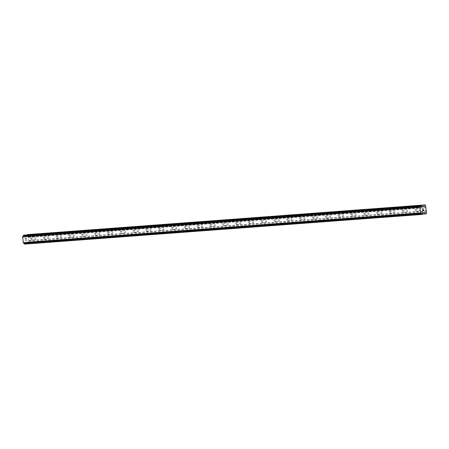 <?xml version="1.0" encoding="UTF-8"?>
<svg xmlns="http://www.w3.org/2000/svg" width="449" height="449" viewBox="0 0 449 449"><rect width="100%" height="100%" fill="white"/><g stroke="black" fill="none" stroke-linecap="round" stroke-linejoin="round"><path stroke-width="0.34" stroke-dasharray="2.25 1.68" d="M30.886 238.105A1.016 0.623 81.3 0 1 31.626 239.036A1.016 0.623 81.3 0 1 31.161 240.108A1.016 0.623 81.3 0 1 31.133 240.114A1.016 0.623 81.3 0 1 30.386 239.177A1.016 0.623 81.3 0 1 30.858 238.105A1.016 0.623 81.3 0 1 30.886 238.105M35.23 239.491A1.016 0.623 -98.7 0 0 35.258 239.485A1.016 0.623 -98.7 0 0 35.724 238.413A1.016 0.623 -98.7 0 0 34.983 237.476A1.016 0.623 -98.7 0 0 34.949 237.482A1.016 0.623 -98.7 0 0 34.483 238.554A1.016 0.623 -98.7 0 0 35.23 239.491M43.699 237.145A1.016 0.623 81.3 0 1 44.445 238.082A1.016 0.623 81.3 0 1 43.98 239.154A1.016 0.623 81.3 0 1 43.951 239.16A1.016 0.623 81.3 0 1 43.205 238.223A1.016 0.623 81.3 0 1 43.671 237.151A1.016 0.623 81.3 0 1 43.699 237.145M48.043 238.531A1.016 0.623 -98.7 0 0 48.077 238.531A1.016 0.623 -98.7 0 0 48.543 237.459A1.016 0.623 -98.7 0 0 47.796 236.522A1.016 0.623 -98.7 0 0 47.768 236.522A1.016 0.623 -98.7 0 0 47.302 237.6A1.016 0.623 -98.7 0 0 48.043 238.531M56.518 236.191A1.016 0.623 81.3 0 1 57.264 237.123A1.016 0.623 81.3 0 1 56.793 238.2A1.016 0.623 81.3 0 1 56.765 238.2A1.016 0.623 81.3 0 1 56.024 237.263A1.016 0.623 81.3 0 1 56.49 236.191A1.016 0.623 81.3 0 1 56.518 236.191M60.862 237.577A1.016 0.623 -98.7 0 0 60.89 237.572A1.016 0.623 -98.7 0 0 61.361 236.5A1.016 0.623 -98.7 0 0 60.615 235.562A1.016 0.623 -98.7 0 0 60.587 235.568A1.016 0.623 -98.7 0 0 60.121 236.64A1.016 0.623 -98.7 0 0 60.862 237.577M69.337 235.231A1.016 0.623 81.3 0 1 70.078 236.168A1.016 0.623 81.3 0 1 69.612 237.24A1.016 0.623 81.3 0 1 69.584 237.246A1.016 0.623 81.3 0 1 68.843 236.309A1.016 0.623 81.3 0 1 69.309 235.237A1.016 0.623 81.3 0 1 69.337 235.231M73.681 236.617A1.016 0.623 -98.7 0 0 73.709 236.617A1.016 0.623 -98.7 0 0 74.175 235.545A1.016 0.623 -98.7 0 0 73.434 234.608A1.016 0.623 -98.7 0 0 73.406 234.608A1.016 0.623 -98.7 0 0 72.94 235.686A1.016 0.623 -98.7 0 0 73.681 236.617M82.156 234.277A1.016 0.623 81.3 0 1 82.897 235.209A1.016 0.623 81.3 0 1 82.431 236.286A1.016 0.623 81.3 0 1 82.403 236.286A1.016 0.623 81.3 0 1 81.656 235.349A1.016 0.623 81.3 0 1 82.128 234.277A1.016 0.623 81.3 0 1 82.156 234.277M86.5 235.663A1.016 0.623 -98.7 0 0 86.528 235.658A1.016 0.623 -98.7 0 0 86.994 234.586A1.016 0.623 -98.7 0 0 86.253 233.648A1.016 0.623 -98.7 0 0 86.219 233.654A1.016 0.623 -98.7 0 0 85.753 234.726A1.016 0.623 -98.7 0 0 86.5 235.663M94.975 233.317A1.016 0.623 81.3 0 1 95.716 234.255A1.016 0.623 81.3 0 1 95.25 235.327A1.016 0.623 81.3 0 1 95.222 235.332A1.016 0.623 81.3 0 1 94.475 234.395A1.016 0.623 81.3 0 1 94.941 233.323A1.016 0.623 81.3 0 1 94.975 233.317M99.313 234.704A1.016 0.623 -98.7 0 0 99.347 234.704A1.016 0.623 -98.7 0 0 99.813 233.632A1.016 0.623 -98.7 0 0 99.066 232.694A1.016 0.623 -98.7 0 0 99.038 232.7A1.016 0.623 -98.7 0 0 98.572 233.772A1.016 0.623 -98.7 0 0 99.313 234.704M107.788 232.363A1.016 0.623 81.3 0 1 108.535 233.295A1.016 0.623 81.3 0 1 108.069 234.372A1.016 0.623 81.3 0 1 108.035 234.372A1.016 0.623 81.3 0 1 107.294 233.435A1.016 0.623 81.3 0 1 107.76 232.363A1.016 0.623 81.3 0 1 107.788 232.363M112.132 233.749A1.016 0.623 -98.7 0 0 112.16 233.744A1.016 0.623 -98.7 0 0 112.632 232.672A1.016 0.623 -98.7 0 0 111.885 231.735A1.016 0.623 -98.7 0 0 111.857 231.74A1.016 0.623 -98.7 0 0 111.391 232.812A1.016 0.623 -98.7 0 0 112.132 233.749M120.607 231.403A1.016 0.623 81.3 0 1 121.348 232.341A1.016 0.623 81.3 0 1 120.882 233.413A1.016 0.623 81.3 0 1 120.854 233.418A1.016 0.623 81.3 0 1 120.113 232.481A1.016 0.623 81.3 0 1 120.579 231.409A1.016 0.623 81.3 0 1 120.607 231.403M124.951 232.79A1.016 0.623 -98.7 0 0 124.979 232.79A1.016 0.623 -98.7 0 0 125.445 231.718A1.016 0.623 -98.7 0 0 124.704 230.78A1.016 0.623 -98.7 0 0 124.676 230.786A1.016 0.623 -98.7 0 0 124.21 231.858A1.016 0.623 -98.7 0 0 124.951 232.79M133.426 230.449A1.016 0.623 81.3 0 1 134.167 231.381A1.016 0.623 81.3 0 1 133.701 232.459A1.016 0.623 81.3 0 1 133.673 232.459A1.016 0.623 81.3 0 1 132.926 231.521A1.016 0.623 81.3 0 1 133.398 230.449A1.016 0.623 81.3 0 1 133.426 230.449M137.77 231.836A1.016 0.623 -98.7 0 0 137.798 231.83A1.016 0.623 -98.7 0 0 138.264 230.758A1.016 0.623 -98.7 0 0 137.523 229.821A1.016 0.623 -98.7 0 0 137.495 229.826A1.016 0.623 -98.7 0 0 137.024 230.898A1.016 0.623 -98.7 0 0 137.77 231.836M146.245 229.49A1.016 0.623 81.3 0 1 146.986 230.427A1.016 0.623 81.3 0 1 146.52 231.499A1.016 0.623 81.3 0 1 146.492 231.504A1.016 0.623 81.3 0 1 145.745 230.567A1.016 0.623 81.3 0 1 146.211 229.495A1.016 0.623 81.3 0 1 146.245 229.49M150.583 230.881A1.016 0.623 -98.7 0 0 150.617 230.876A1.016 0.623 -98.7 0 0 151.083 229.804A1.016 0.623 -98.7 0 0 150.336 228.867A1.016 0.623 -98.7 0 0 150.308 228.872A1.016 0.623 -98.7 0 0 149.843 229.944A1.016 0.623 -98.7 0 0 150.583 230.881M159.058 228.535A1.016 0.623 81.3 0 1 159.805 229.467A1.016 0.623 81.3 0 1 159.339 230.545A1.016 0.623 81.3 0 1 159.305 230.545A1.016 0.623 81.3 0 1 158.564 229.607A1.016 0.623 81.3 0 1 159.03 228.535A1.016 0.623 81.3 0 1 159.058 228.535M163.402 229.922A1.016 0.623 -98.7 0 0 163.43 229.916A1.016 0.623 -98.7 0 0 163.902 228.844A1.016 0.623 -98.7 0 0 163.155 227.907A1.016 0.623 -98.7 0 0 163.127 227.912A1.016 0.623 -98.7 0 0 162.661 228.984A1.016 0.623 -98.7 0 0 163.402 229.922M171.877 227.576A1.016 0.623 81.3 0 1 172.618 228.513A1.016 0.623 81.3 0 1 172.152 229.585A1.016 0.623 81.3 0 1 172.124 229.591A1.016 0.623 81.3 0 1 171.383 228.653A1.016 0.623 81.3 0 1 171.849 227.581A1.016 0.623 81.3 0 1 171.877 227.576M176.221 228.968A1.016 0.623 -98.7 0 0 176.249 228.962A1.016 0.623 -98.7 0 0 176.715 227.89A1.016 0.623 -98.7 0 0 175.974 226.953A1.016 0.623 -98.7 0 0 175.946 226.958A1.016 0.623 -98.7 0 0 175.48 228.03A1.016 0.623 -98.7 0 0 176.221 228.968M184.696 226.622A1.016 0.623 81.3 0 1 185.437 227.553A1.016 0.623 81.3 0 1 184.971 228.631A1.016 0.623 81.3 0 1 184.943 228.631A1.016 0.623 81.3 0 1 184.202 227.694A1.016 0.623 81.3 0 1 184.668 226.622A1.016 0.623 81.3 0 1 184.696 226.622M189.04 228.008A1.016 0.623 -98.7 0 0 189.068 228.002A1.016 0.623 -98.7 0 0 189.534 226.93A1.016 0.623 -98.7 0 0 188.793 225.999A1.016 0.623 -98.7 0 0 188.765 225.999A1.016 0.623 -98.7 0 0 188.294 227.071A1.016 0.623 -98.7 0 0 189.04 228.008M197.515 225.662A1.016 0.623 81.3 0 1 198.256 226.599A1.016 0.623 81.3 0 1 197.79 227.671A1.016 0.623 81.3 0 1 197.762 227.677A1.016 0.623 81.3 0 1 197.016 226.739A1.016 0.623 81.3 0 1 197.481 225.667A1.016 0.623 81.3 0 1 197.515 225.662M201.859 227.054A1.016 0.623 -98.7 0 0 201.887 227.048A1.016 0.623 -98.7 0 0 202.353 225.976A1.016 0.623 -98.7 0 0 201.612 225.039A1.016 0.623 -98.7 0 0 201.579 225.044A1.016 0.623 -98.7 0 0 201.113 226.116A1.016 0.623 -98.7 0 0 201.859 227.054M210.328 224.708A1.016 0.623 81.3 0 1 211.075 225.639A1.016 0.623 81.3 0 1 210.609 226.717A1.016 0.623 81.3 0 1 210.575 226.717A1.016 0.623 81.3 0 1 209.835 225.78A1.016 0.623 81.3 0 1 210.3 224.708A1.016 0.623 81.3 0 1 210.328 224.708M214.673 226.094A1.016 0.623 -98.7 0 0 214.706 226.088A1.016 0.623 -98.7 0 0 215.172 225.016A1.016 0.623 -98.7 0 0 214.426 224.085A1.016 0.623 -98.7 0 0 214.398 224.085A1.016 0.623 -98.7 0 0 213.932 225.157A1.016 0.623 -98.7 0 0 214.673 226.094M223.147 223.748A1.016 0.623 81.3 0 1 223.894 224.685A1.016 0.623 81.3 0 1 223.422 225.757A1.016 0.623 81.3 0 1 223.394 225.763A1.016 0.623 81.3 0 1 222.653 224.826A1.016 0.623 81.3 0 1 223.119 223.754A1.016 0.623 81.3 0 1 223.147 223.748M227.491 225.14A1.016 0.623 -98.7 0 0 227.52 225.134A1.016 0.623 -98.7 0 0 227.985 224.062A1.016 0.623 -98.7 0 0 227.245 223.125A1.016 0.623 -98.7 0 0 227.216 223.131A1.016 0.623 -98.7 0 0 226.751 224.203A1.016 0.623 -98.7 0 0 227.491 225.14M235.966 222.794A1.016 0.623 81.3 0 1 236.707 223.725A1.016 0.623 81.3 0 1 236.241 224.803A1.016 0.623 81.3 0 1 236.213 224.803A1.016 0.623 81.3 0 1 235.472 223.866A1.016 0.623 81.3 0 1 235.938 222.794A1.016 0.623 81.3 0 1 235.966 222.794M240.31 224.18A1.016 0.623 -98.7 0 0 240.338 224.18A1.016 0.623 -98.7 0 0 240.804 223.102A1.016 0.623 -98.7 0 0 240.063 222.171A1.016 0.623 -98.7 0 0 240.035 222.171A1.016 0.623 -98.7 0 0 239.564 223.243A1.016 0.623 -98.7 0 0 240.31 224.18M248.785 221.834A1.016 0.623 81.3 0 1 249.526 222.771A1.016 0.623 81.3 0 1 249.06 223.843A1.016 0.623 81.3 0 1 249.032 223.849A1.016 0.623 81.3 0 1 248.286 222.912A1.016 0.623 81.3 0 1 248.752 221.84A1.016 0.623 81.3 0 1 248.785 221.834M253.129 223.226A1.016 0.623 -98.7 0 0 253.157 223.22A1.016 0.623 -98.7 0 0 253.623 222.148A1.016 0.623 -98.7 0 0 252.882 221.211A1.016 0.623 -98.7 0 0 252.849 221.217A1.016 0.623 -98.7 0 0 252.383 222.289A1.016 0.623 -98.7 0 0 253.129 223.226M261.599 220.88A1.016 0.623 81.3 0 1 262.345 221.817A1.016 0.623 81.3 0 1 261.879 222.889A1.016 0.623 81.3 0 1 261.846 222.889A1.016 0.623 81.3 0 1 261.105 221.958A1.016 0.623 81.3 0 1 261.571 220.88A1.016 0.623 81.3 0 1 261.599 220.88M265.943 222.266A1.016 0.623 -98.7 0 0 265.976 222.266A1.016 0.623 -98.7 0 0 266.442 221.189A1.016 0.623 -98.7 0 0 265.696 220.257A1.016 0.623 -98.7 0 0 265.668 220.257A1.016 0.623 -98.7 0 0 265.202 221.329A1.016 0.623 -98.7 0 0 265.943 222.266M274.418 219.92A1.016 0.623 81.3 0 1 275.164 220.857A1.016 0.623 81.3 0 1 274.693 221.929A1.016 0.623 81.3 0 1 274.665 221.935A1.016 0.623 81.3 0 1 273.924 220.998A1.016 0.623 81.3 0 1 274.39 219.926A1.016 0.623 81.3 0 1 274.418 219.92M278.762 221.312A1.016 0.623 -98.7 0 0 278.79 221.306A1.016 0.623 -98.7 0 0 279.256 220.234A1.016 0.623 -98.7 0 0 278.515 219.297A1.016 0.623 -98.7 0 0 278.487 219.303A1.016 0.623 -98.7 0 0 278.021 220.375A1.016 0.623 -98.7 0 0 278.762 221.312M287.237 218.966A1.016 0.623 81.3 0 1 287.977 219.903A1.016 0.623 81.3 0 1 287.512 220.975A1.016 0.623 81.3 0 1 287.483 220.975A1.016 0.623 81.3 0 1 286.743 220.044A1.016 0.623 81.3 0 1 287.208 218.966A1.016 0.623 81.3 0 1 287.237 218.966M291.581 220.352A1.016 0.623 -98.7 0 0 291.609 220.352A1.016 0.623 -98.7 0 0 292.075 219.275A1.016 0.623 -98.7 0 0 291.334 218.343A1.016 0.623 -98.7 0 0 291.306 218.343A1.016 0.623 -98.7 0 0 290.834 219.415A1.016 0.623 -98.7 0 0 291.581 220.352M300.055 218.006A1.016 0.623 81.3 0 1 300.796 218.944A1.016 0.623 81.3 0 1 300.33 220.016A1.016 0.623 81.3 0 1 300.302 220.021A1.016 0.623 81.3 0 1 299.556 219.084A1.016 0.623 81.3 0 1 300.027 218.012A1.016 0.623 81.3 0 1 300.055 218.006M304.4 219.398A1.016 0.623 -98.7 0 0 304.428 219.393A1.016 0.623 -98.7 0 0 304.893 218.321A1.016 0.623 -98.7 0 0 304.153 217.383A1.016 0.623 -98.7 0 0 304.119 217.389A1.016 0.623 -98.7 0 0 303.653 218.461A1.016 0.623 -98.7 0 0 304.4 219.398M312.869 217.052A1.016 0.623 81.3 0 1 313.615 217.989A1.016 0.623 81.3 0 1 313.149 219.061A1.016 0.623 81.3 0 1 313.121 219.061A1.016 0.623 81.3 0 1 312.375 218.13A1.016 0.623 81.3 0 1 312.841 217.052A1.016 0.623 81.3 0 1 312.869 217.052M317.213 218.439A1.016 0.623 -98.7 0 0 317.247 218.439A1.016 0.623 -98.7 0 0 317.712 217.361A1.016 0.623 -98.7 0 0 316.966 216.429A1.016 0.623 -98.7 0 0 316.938 216.429A1.016 0.623 -98.7 0 0 316.472 217.501A1.016 0.623 -98.7 0 0 317.213 218.439M325.688 216.092A1.016 0.623 81.3 0 1 326.434 217.03A1.016 0.623 81.3 0 1 325.963 218.102A1.016 0.623 81.3 0 1 325.935 218.107A1.016 0.623 81.3 0 1 325.194 217.17A1.016 0.623 81.3 0 1 325.66 216.098A1.016 0.623 81.3 0 1 325.688 216.092M330.032 217.484A1.016 0.623 -98.7 0 0 330.06 217.479A1.016 0.623 -98.7 0 0 330.531 216.407A1.016 0.623 -98.7 0 0 329.785 215.469A1.016 0.623 -98.7 0 0 329.757 215.475A1.016 0.623 -98.7 0 0 329.291 216.547A1.016 0.623 -98.7 0 0 330.032 217.484M338.507 215.138A1.016 0.623 81.3 0 1 339.248 216.076A1.016 0.623 81.3 0 1 338.782 217.148A1.016 0.623 81.3 0 1 338.754 217.148A1.016 0.623 81.3 0 1 338.013 216.216A1.016 0.623 81.3 0 1 338.479 215.138A1.016 0.623 81.3 0 1 338.507 215.138M342.851 216.525A1.016 0.623 -98.7 0 0 342.879 216.525A1.016 0.623 -98.7 0 0 343.345 215.447A1.016 0.623 -98.7 0 0 342.604 214.515A1.016 0.623 -98.7 0 0 342.576 214.515A1.016 0.623 -98.7 0 0 342.11 215.587A1.016 0.623 -98.7 0 0 342.851 216.525M351.326 214.179A1.016 0.623 81.3 0 1 352.067 215.116A1.016 0.623 81.3 0 1 351.601 216.188A1.016 0.623 81.3 0 1 351.573 216.194A1.016 0.623 81.3 0 1 350.826 215.256A1.016 0.623 81.3 0 1 351.298 214.184A1.016 0.623 81.3 0 1 351.326 214.179M355.67 215.571A1.016 0.623 -98.7 0 0 355.698 215.565A1.016 0.623 -98.7 0 0 356.164 214.493A1.016 0.623 -98.7 0 0 355.423 213.556A1.016 0.623 -98.7 0 0 355.389 213.561A1.016 0.623 -98.7 0 0 354.923 214.633A1.016 0.623 -98.7 0 0 355.67 215.571M364.145 213.224A1.016 0.623 81.3 0 1 364.885 214.162A1.016 0.623 81.3 0 1 364.42 215.234A1.016 0.623 81.3 0 1 364.392 215.234A1.016 0.623 81.3 0 1 363.645 214.302A1.016 0.623 81.3 0 1 364.111 213.224A1.016 0.623 81.3 0 1 364.145 213.224M368.483 214.611A1.016 0.623 -98.7 0 0 368.517 214.611A1.016 0.623 -98.7 0 0 368.983 213.533A1.016 0.623 -98.7 0 0 368.236 212.602A1.016 0.623 -98.7 0 0 368.208 212.602A1.016 0.623 -98.7 0 0 367.742 213.673A1.016 0.623 -98.7 0 0 368.483 214.611M376.958 212.265A1.016 0.623 81.3 0 1 377.704 213.202A1.016 0.623 81.3 0 1 377.239 214.274A1.016 0.623 81.3 0 1 377.205 214.28A1.016 0.623 81.3 0 1 376.464 213.342A1.016 0.623 81.3 0 1 376.93 212.27A1.016 0.623 81.3 0 1 376.958 212.265M381.302 213.657A1.016 0.623 -98.7 0 0 381.33 213.651A1.016 0.623 -98.7 0 0 381.802 212.579A1.016 0.623 -98.7 0 0 381.055 211.642A1.016 0.623 -98.7 0 0 381.027 211.647A1.016 0.623 -98.7 0 0 380.561 212.719A1.016 0.623 -98.7 0 0 381.302 213.657M389.777 211.311A1.016 0.623 81.3 0 1 390.518 212.248A1.016 0.623 81.3 0 1 390.052 213.32A1.016 0.623 81.3 0 1 390.024 213.32A1.016 0.623 81.3 0 1 389.283 212.388A1.016 0.623 81.3 0 1 389.749 211.311A1.016 0.623 81.3 0 1 389.777 211.311M394.121 212.697A1.016 0.623 -98.7 0 0 394.149 212.697A1.016 0.623 -98.7 0 0 394.615 211.619A1.016 0.623 -98.7 0 0 393.874 210.688A1.016 0.623 -98.7 0 0 393.846 210.688A1.016 0.623 -98.7 0 0 393.38 211.76A1.016 0.623 -98.7 0 0 394.121 212.697M402.596 210.351A1.016 0.623 81.3 0 1 403.337 211.288A1.016 0.623 81.3 0 1 402.871 212.36A1.016 0.623 81.3 0 1 402.843 212.366A1.016 0.623 81.3 0 1 402.096 211.428A1.016 0.623 81.3 0 1 402.568 210.357A1.016 0.623 81.3 0 1 402.596 210.351M406.94 211.743A1.016 0.623 -98.7 0 0 406.968 211.737A1.016 0.623 -98.7 0 0 407.434 210.665A1.016 0.623 -98.7 0 0 406.693 209.728A1.016 0.623 -98.7 0 0 406.665 209.734A1.016 0.623 -98.7 0 0 406.193 210.806A1.016 0.623 -98.7 0 0 406.94 211.743M415.415 209.397A1.016 0.623 81.3 0 1 416.156 210.334A1.016 0.623 81.3 0 1 415.69 211.406A1.016 0.623 81.3 0 1 415.662 211.406A1.016 0.623 81.3 0 1 414.915 210.474A1.016 0.623 81.3 0 1 415.381 209.397A1.016 0.623 81.3 0 1 415.415 209.397M419.753 210.783A1.016 0.623 -98.7 0 0 419.787 210.783A1.016 0.623 -98.7 0 0 420.253 209.705A1.016 0.623 -98.7 0 0 419.506 208.774A1.016 0.623 -98.7 0 0 419.478 208.774A1.016 0.623 -98.7 0 0 419.012 209.851A1.016 0.623 -98.7 0 0 419.753 210.783M25.127 238.486L25.587 238.413L25.127 238.486L25.217 239.238L25.127 238.486M25.587 238.413L25.638 238.829L25.587 238.413M25.716 238.812L25.666 238.402L25.716 238.812M25.666 238.402L26.126 238.335L25.666 238.402M26.126 238.335L26.222 239.087L26.126 238.335M26.295 239.076L26.194 238.223L25.037 238.397L25.138 239.25L25.037 238.397L26.194 238.223L26.3 239.076M25.251 240.125L25.284 240.406L25.251 240.125M25.952 240.316L26.306 239.794L25.952 240.316M26.306 239.794L26.407 240.597L26.306 239.794M26.48 240.585L26.356 239.575L25.638 240.541L25.357 240.389L25.453 239.906L25.638 240.541L26.362 239.575L26.485 240.585M24.633 244.104L25.425 243.341A0.775 0.612 85.7 0 1 25.924 242.494L26.643 242.191L28.079 243.577L29.202 243.105L27.917 234.558M26.839 234.95L25.941 236.466L25.178 236.393A0.775 0.612 85.7 0 1 24.487 235.725L23.915 235.169M423.177 210.755L423.205 210.334M423.721 210.676L423.704 209.907M422.627 210.07L422.649 210.935M422.689 209.38L422.419 209.038L423.575 208.864M28.893 240.591L426.241 210.929M28.495 237.336L425.843 207.674M28.764 240.81L426.112 211.148M28.888 241.798L426.23 212.136M29.067 241.972L426.41 212.31M29.202 243.105L426.55 213.443M29.005 243.437L426.354 213.775M28.079 243.577L422.498 214.134M26.643 242.191L423.985 212.529M26.02 242.286L423.368 212.624M25.924 242.494L423.272 212.832M25.425 243.341L422.767 213.679M25.004 244.048L422.352 214.386M24.487 235.725L421.836 206.063M25.178 236.393L422.47 206.731M25.318 236.561L422.666 206.899M25.941 236.466L422.627 206.854M28.186 234.821L425.534 205.159M28.326 235.955L425.674 206.293M28.197 236.174L425.54 206.512M28.315 237.162L425.663 207.5M31.161 240.108L35.258 239.485M43.98 239.154L48.077 238.531M56.793 238.2L60.89 237.572M69.612 237.24L73.709 236.617M82.431 236.286L86.528 235.658M95.25 235.327L99.347 234.704M108.069 234.372L112.16 233.744M120.882 233.413L124.979 232.79M133.701 232.459L137.798 231.83M146.52 231.499L150.617 230.876M159.339 230.545L163.43 229.916M172.152 229.585L176.249 228.962M184.971 228.631L189.068 228.002M197.79 227.671L201.887 227.048M210.609 226.717L214.706 226.088M223.422 225.757L227.52 225.134M236.241 224.803L240.338 224.18M249.06 223.843L253.157 223.22M261.879 222.889L265.976 222.266M274.693 221.929L278.79 221.306M287.512 220.975L291.609 220.352M300.33 220.016L304.428 219.393M313.149 219.061L317.247 218.439M325.963 218.102L330.06 217.479M338.782 217.148L342.879 216.525M351.601 216.188L355.698 215.565M364.42 215.234L368.517 214.611M377.239 214.274L381.33 213.651M390.052 213.32L394.149 212.697M402.871 212.36L406.968 211.737M415.69 211.406L419.787 210.783M415.381 209.397L419.478 208.774M402.568 210.357L406.665 209.734M389.749 211.311L393.846 210.688M376.93 212.27L381.027 211.647M364.111 213.224L368.208 212.602M351.298 214.184L355.389 213.561M338.479 215.138L342.576 214.515M325.66 216.098L329.757 215.475M312.841 217.052L316.938 216.429M300.027 218.012L304.119 217.389M287.208 218.966L291.306 218.343M274.39 219.926L278.487 219.303M261.571 220.88L265.668 220.257M248.752 221.84L252.849 221.217M235.938 222.794L240.035 222.171M223.119 223.754L227.216 223.131M210.3 224.708L214.398 224.085M197.481 225.667L201.579 225.044M184.668 226.622L188.765 225.999M171.849 227.581L175.946 226.958M159.03 228.535L163.127 227.912M146.211 229.495L150.308 228.872M133.398 230.449L137.495 229.826M120.579 231.409L124.676 230.786M107.76 232.363L111.857 231.74M94.941 233.323L99.038 232.7M82.128 234.277L86.219 233.654M69.309 235.237L73.406 234.608M56.49 236.191L60.587 235.568M43.671 237.151L47.768 236.522M30.858 238.105L34.949 237.482M23.399 242.881L420.741 213.219M25.15 236.393L422.498 206.731"/><path stroke-width="0.67" d="M23.421 242.881A0.775 0.612 85.7 0 1 24.055 243.549L24.633 244.104L421.976 214.442L421.403 213.887A0.775 0.612 85.7 0 0 420.713 213.219L419.967 207.118A0.775 0.612 85.7 0 0 420.466 206.271L420.887 205.563L421.836 206.063A0.775 0.612 85.7 0 0 422.498 206.731L423.284 206.804L424.333 205.036L425.265 204.896L425.674 206.293L426.55 213.443L425.422 213.915L423.985 212.529L423.272 212.832A0.775 0.612 85.7 0 0 422.767 213.679L421.976 214.442M421.257 205.507L23.915 235.169L23.124 235.933A0.775 0.612 85.7 0 1 22.618 236.78L23.37 242.881L420.713 213.219M425.265 204.896L27.917 234.558L26.839 234.95M422.717 210.828L423.177 210.755L422.717 210.828L422.621 210.07L422.717 210.828M423.177 210.755L423.205 210.334M423.255 210.744L423.721 210.676L423.255 210.744M423.721 210.676L423.626 209.919L423.805 210.761L422.649 210.935L422.627 210.07M422.649 210.935L423.805 210.761L423.699 209.907M422.689 209.38L422.419 209.038L423.575 208.864M422.498 214.134L425.422 213.915M24.055 243.549L421.403 213.887M23.146 242.701L420.494 213.039M22.45 237.021L419.798 207.359M22.618 236.78L419.967 207.118M23.124 235.933L420.466 206.271M23.539 235.225L420.887 205.563M422.627 206.854L423.284 206.804M26.985 234.704L424.333 205.036"/></g></svg>

